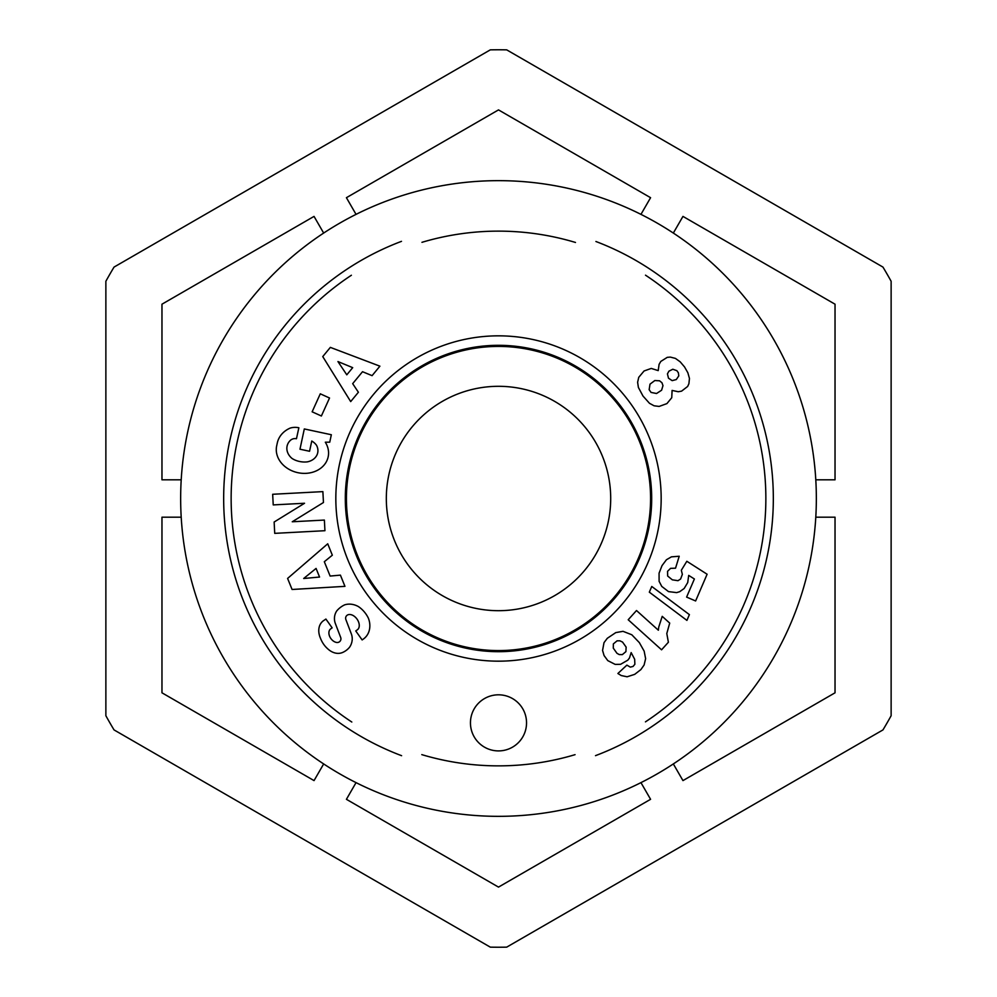 <?xml version="1.0" encoding="UTF-8"?>
<svg xmlns="http://www.w3.org/2000/svg" width="997" height="997" viewBox="0 0 997 997"><rect width="100%" height="100%" fill="white"/><g stroke="black" fill="none" stroke-linecap="round" stroke-linejoin="round"><path stroke-width="1.5" d="M835.037 479.806L815.795 479.806A317.844 317.844 0 0 0 673.336 233.061L682.957 216.399L835.037 304.197L835.037 479.806M815.795 517.194L835.037 517.194L835.037 692.803L682.957 780.601L673.336 763.939M640.959 782.633L650.58 799.307L498.5 887.106L346.42 799.307L356.041 782.633M323.664 763.939L314.043 780.601L161.963 692.803L161.963 517.194L181.205 517.194M181.205 479.806L161.963 479.806L161.963 304.197L314.043 216.399L323.664 233.061M114.044 729.916A448.725 448.725 0 0 1 105.869 715.734L105.869 281.266A448.725 448.725 0 0 1 114.044 267.084L490.312 49.85A448.725 448.725 0 0 1 506.688 49.85L882.956 267.084A448.725 448.725 0 0 1 891.131 281.266L891.131 715.734A448.725 448.725 0 0 1 882.956 729.916L506.688 947.15A448.725 448.725 0 0 1 490.312 947.15L114.044 729.916M356.041 214.367L346.42 197.693L498.5 109.894L650.58 197.693L640.959 214.367A317.844 317.844 0 0 0 356.041 214.367M386.325 498.5A112.175 112.175 0 0 0 554.594 595.658A112.175 112.175 0 0 0 554.594 401.342A112.175 112.175 0 0 0 386.325 498.5M180.656 498.5A317.844 317.844 0 0 1 657.422 223.241A317.844 317.844 0 0 1 657.422 773.759A317.844 317.844 0 0 1 180.656 498.5M575.057 754.667A267.37 267.37 0 0 1 421.793 754.629M351.804 722.027A267.37 267.37 0 0 1 351.393 275.247M421.955 242.321A267.37 267.37 0 0 1 575.481 242.458M645.495 275.172A267.37 267.37 0 0 1 645.445 721.865M595.508 755.651A274.848 274.848 0 0 0 595.907 241.498M401.479 241.349A274.848 274.848 0 0 0 401.592 755.689M498.5 650.58A152.08 152.08 0 0 1 346.42 498.5A152.08 152.08 0 0 1 498.5 346.42A152.08 152.08 0 0 1 650.58 498.5A152.08 152.08 0 0 1 498.5 650.58M526.541 722.862A28.041 28.041 0 0 1 484.48 747.152A28.041 28.041 0 0 1 484.48 698.573A28.041 28.041 0 0 1 526.541 722.862M498.5 345.311A153.189 153.189 0 0 1 631.163 575.095A153.189 153.189 0 0 1 365.837 575.095A153.189 153.189 0 0 1 498.5 345.311M498.5 335.839A162.661 162.661 0 0 0 357.624 579.83A162.661 162.661 0 0 0 639.376 579.83A162.661 162.661 0 0 0 498.5 335.839M642.99 396.033L638.392 387.447L637.619 382.262L638.753 377.315L644.074 370.971L651.24 368.429L658.207 370.61L659.092 364.366L660.774 361.45L667.242 357.362L670.283 357.088L675.43 358.397L680.203 361.836L684.54 366.933L687.855 372.766L689.45 378.424L688.915 383.708L687.631 386.475L681.574 391.148L678.259 391.734L672.09 390.425L671.754 397.716L666.918 403.598L659.142 406.427L654.094 405.791L649.483 403.299L642.99 396.033M299.972 449.211L304.309 428.947L331.34 434.742L329.745 442.182L325.309 442.207A26.333 21.822 -167.9 0 1 306.702 473.301A26.333 21.822 -167.9 0 1 276.68 445.833L277.34 442.755A26.333 22.345 -169.8 0 1 290.164 428.099A17.036 17.036 0 0 1 298.24 427.638L298.863 427.775L296.458 438.742A6.904 6.904 0 0 0 290.077 440.649A15.665 12.911 13.2 0 0 291.947 458.371A14.132 7.901 9.8 0 0 307.475 461.835A15.678 12.562 12.3 0 0 316.46 445.173A21.298 17.859 -59.6 0 0 311.762 441.035L309.556 451.267L299.972 449.211M304.534 503.261L273.228 504.906L272.667 494.275L322.878 491.621L323.452 502.513L292.258 521.767L324.374 520.073L324.935 530.703L274.723 533.358L274.138 522.029L304.534 503.261M340.413 575.132L344.95 586.348L292.071 589.476L287.597 578.434L327.726 543.801L332.337 555.192L324.312 561.722L330.132 576.067L340.413 575.132M358.397 392.245L350.695 401.592L322.754 356.59L330.343 347.38L379.907 366.173L372.093 375.657L362.522 371.707L352.676 383.658L358.397 392.245M320.423 638.117A18.906 14.157 46.5 0 1 324.486 620.047L325.894 619.05L332.138 627.848L330.692 628.87A7.926 5.459 54.7 0 0 329.745 636.609A7.926 5.459 54.7 0 0 336.824 642.492A3.689 3.689 0 0 0 340.7 637.519L335.341 623.461A13.821 13.821 0 0 1 335.877 612.42A19.728 16.862 54.7 0 1 336.637 611.061A14.369 8.823 -35.3 0 1 344.75 604.818A19.716 16.799 -124.7 0 1 358.347 606.55A21.049 14.668 -124.7 0 1 368.392 618.215A19.728 16.787 54.1 0 1 363.407 639.027L362.135 639.937L355.755 630.951L357.362 629.805A8.911 5.92 54.7 0 0 357.599 619.984A8.911 5.92 54.7 0 0 348.314 614.675A3.689 3.689 0 0 0 345.859 619.536L351.33 633.893A13.821 13.821 0 0 1 351.929 641.707A18.756 15.977 -125.3 0 1 349.673 647.078A14.369 11.117 -35.3 0 1 342.632 652.462A18.607 14.182 -112.3 0 1 327.988 649.059A87.91 47.831 -41.9 0 1 320.423 638.117M627.823 660.151L620.583 664.314L615.161 664.388L607.784 660.612L604.07 655.552L602.562 650.43L604.008 642.654L607.298 638.292L615.797 632.597L623.025 631.325L631.799 634.765L639.364 642.641L644.162 651.166L645.62 658.643L644.112 664.999L640.872 669.598L634.69 674.358L627.113 676.789L621.243 675.542L617.891 673.498L626.889 665.124L630.316 667.118L633.045 666.445L634.865 664.276L634.678 659.316L631.163 652.586L629.493 657.933L627.823 660.151M687.718 582.56L684.154 588.504L679.705 591.682L676.651 592.617L668.513 591.607L661.759 586.41L659.104 581.326L659.067 573.188L662.02 565.623L666.445 559.741L671.43 556.849L679.219 556.251L675.53 568.19L670.57 568.352L667.541 571.343L667.666 576.029L672.327 579.83L677.997 580.678L680.59 579.045L682.359 574.359L681.325 570.272L686.833 561.274L707.11 574.235L695.619 600.967L686.609 597.091L694.386 578.983L688.703 575.394L687.718 582.56M658.73 627.138L662.22 616.345L669.71 623.1L666.794 633.531L668.389 642.242L661.572 649.807L628.197 619.76L636.51 610.525L658.369 630.216L658.73 627.138M686.921 620.396L649.321 592.156L651.764 586.473L689.401 614.626L686.921 620.396M321.383 415.998L312.136 411.811L320.286 393.815L329.533 398.002L321.383 415.998M613.354 643.912L613.28 648.112L616.993 653.334L619.262 654.58L622.34 654.618L625.904 651.639L626.141 647.115L622.552 642.08L619.922 640.809L617.068 640.834L613.354 643.912M337.946 361.562L346.794 374.822L352.701 367.656L337.946 361.562M303.686 578.497L319.563 577.039L316.074 568.427L303.686 578.497M662.98 385.64L661.958 382.761L659.59 380.804L654.817 380.542L650.007 384.157L649.147 389.677L651.078 392.432L656.549 393.503L661.597 390.226L662.98 385.64M676.888 370.685L672.825 369.239L668.9 371.183L667.429 373.887L668.489 378.187L672.165 380.642L676.302 379.545L678.783 375.881L678.396 372.853L676.888 370.685"/></g></svg>
